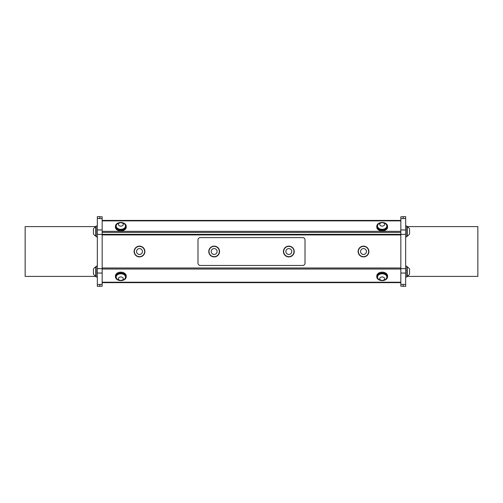 <?xml version="1.0" encoding="UTF-8"?>
<svg xmlns="http://www.w3.org/2000/svg" width="503" height="503" viewBox="0 0 503 503"><rect width="100%" height="100%" fill="white"/><g stroke="black" fill="none" stroke-linecap="round" stroke-linejoin="round"><path stroke-width="0.75" d="M99.82 216.787L102.159 216.787L102.159 286.213L99.82 286.213M302.699 237.586A2.314 2.314 0 0 1 305.013 239.9L305.013 263.144A2.314 2.314 0 0 1 302.699 265.465L200.301 265.465A2.314 2.314 0 0 1 197.987 263.144L197.987 239.9A2.314 2.314 0 0 1 200.301 237.586L302.699 237.586M400.841 234.926L102.159 234.926M292.884 255.078A5.388 5.388 0 0 0 289.891 246.237A5.388 5.388 0 0 0 283.73 253.254A5.388 5.388 0 0 0 292.884 255.078M292.469 255.166A5.143 5.143 0 0 0 290.174 246.558A5.143 5.143 0 0 0 283.862 252.852A5.143 5.143 0 0 0 292.469 255.166A5.143 5.143 0 0 0 292.476 247.891A5.143 5.143 0 0 0 285.201 247.885A5.143 5.143 0 0 0 285.195 255.159A5.143 5.143 0 0 0 292.469 255.166M217.503 255.757A5.388 5.388 0 0 0 216.158 246.514A5.388 5.388 0 0 0 208.833 252.299A5.388 5.388 0 0 0 217.503 255.757M209.745 248.891A5.143 5.143 0 0 0 214.096 256.668A5.143 5.143 0 0 0 218.654 249.01A5.143 5.143 0 0 0 209.745 248.891A5.143 5.143 0 0 0 211.53 255.945A5.143 5.143 0 0 0 218.585 254.16A5.143 5.143 0 0 0 216.799 247.105A5.143 5.143 0 0 0 209.745 248.891M286.754 253.6A2.943 2.943 0 0 0 291.671 252.286A2.943 2.943 0 0 0 288.074 248.683A2.943 2.943 0 0 0 286.754 253.6M215.668 248.998A2.943 2.943 0 0 0 211.229 251.481A2.943 2.943 0 0 0 215.598 254.09A2.943 2.943 0 0 0 215.668 248.998M134.106 251.355A5.388 5.388 0 0 1 142.336 246.942A5.388 5.388 0 0 1 142.041 256.272A5.388 5.388 0 0 1 134.106 251.355M141.047 256.429A5.143 5.143 0 0 0 142.965 247.728A5.143 5.143 0 0 0 134.471 250.412A5.143 5.143 0 0 0 141.047 256.429A5.143 5.143 0 0 0 144.399 249.972A5.143 5.143 0 0 0 137.941 246.621A5.143 5.143 0 0 0 134.59 253.078A5.143 5.143 0 0 0 141.047 256.429M136.69 252.412A2.943 2.943 0 0 0 141.664 253.506A2.943 2.943 0 0 0 140.13 248.652A2.943 2.943 0 0 0 136.69 252.412M97.331 226.029L96.155 226.029L96.155 236.806L97.331 236.806M95.752 227.287L95.752 226.765A5.181 5.181 0 0 0 93.457 228.972L93.457 233.87A5.181 5.181 0 0 0 95.752 236.077L95.752 227.287M405.67 236.806L406.845 236.806L406.845 226.029L405.67 226.029M406.845 226.765L407.248 226.765L407.248 236.077A5.181 5.181 0 0 0 409.543 233.87L409.543 230.261M407.248 226.765A5.181 5.181 0 0 1 409.543 228.972L409.543 233.87M405.67 276.971L406.845 276.971L406.845 266.194L405.67 266.194M406.845 266.923L407.248 266.923L407.248 276.235A5.181 5.181 0 0 0 409.543 274.028L409.543 270.425M407.248 266.923A5.181 5.181 0 0 1 409.543 269.13L409.543 274.028M116.174 276.939A4.653 3.288 0 0 1 116.174 276.795A4.653 3.288 0 0 1 120.827 273.506A4.653 3.288 0 0 1 125.48 276.795A4.653 3.288 0 0 1 125.48 276.939M116.206 277.486A4.653 3.288 180 0 0 116.765 278.693A5.181 5.181 0 0 0 124.889 278.687A4.653 3.288 180 0 0 125.48 277.084A4.653 3.288 180 0 0 120.827 273.789A4.653 3.288 180 0 0 116.174 277.084A4.653 3.288 180 0 0 116.206 277.486M118.394 278.914A2.452 1.735 180 0 0 122.304 280.083A2.452 1.735 180 0 0 121.783 277.109A2.452 1.735 180 0 0 118.394 278.914M119.601 280.511A5.388 3.81 0 0 1 115.439 276.795L115.439 275.965A5.388 3.81 0 0 1 120.827 272.154A5.388 3.81 0 0 1 126.215 275.965A5.388 3.81 0 0 1 126.215 276.015M115.439 276.795A5.388 3.81 0 0 1 120.827 272.984A5.388 3.81 0 0 1 126.215 276.795A5.388 3.81 0 0 1 126.215 276.845A5.388 3.81 0 0 1 122.053 280.511M377.52 276.939A4.653 3.288 0 0 1 377.52 276.795A4.653 3.288 0 0 1 382.173 273.506A4.653 3.288 0 0 1 386.826 276.795A4.653 3.288 0 0 1 386.826 276.939M377.52 277.147A4.653 3.288 180 0 0 378.111 278.693A5.181 5.181 0 0 0 386.235 278.693A4.653 3.288 180 0 0 386.826 277.084A4.653 3.288 180 0 0 382.173 273.789A4.653 3.288 180 0 0 377.52 277.084A4.653 3.288 180 0 0 377.52 277.147M379.721 278.737A2.452 1.735 180 0 0 383.437 280.184A2.452 1.735 180 0 0 383.355 277.184A2.452 1.735 180 0 0 379.721 278.737M380.947 280.511A5.388 3.81 0 0 1 376.785 276.795L376.785 275.965A5.388 3.81 0 0 1 382.173 272.154A5.388 3.81 0 0 1 387.562 275.965A5.388 3.81 0 0 1 387.562 276.015M376.785 276.795A5.388 3.81 0 0 1 382.173 272.984A5.388 3.81 0 0 1 387.562 276.795A5.388 3.81 0 0 1 387.562 276.845A5.388 3.81 0 0 1 383.399 280.511M125.48 226.161A4.653 3.288 180 0 1 125.48 226.306A4.653 3.288 180 0 1 120.827 229.594A4.653 3.288 180 0 1 116.174 226.306A4.653 3.288 180 0 1 116.174 226.161M124.889 224.413A5.181 5.181 0 0 0 116.765 224.413A4.653 3.288 -0 0 0 116.174 226.017A4.653 3.288 -0 0 0 118.563 228.896A4.653 3.288 -0 0 0 123.285 228.815A4.653 3.288 -0 0 0 125.48 226.017A4.653 3.288 -0 0 0 124.889 224.413A4.653 3.288 -0 0 0 124.782 224.281M122.122 225.872A2.452 1.735 -0 0 0 121.984 222.873A2.452 1.735 -0 0 0 118.381 224.457A2.452 1.735 -0 0 0 122.122 225.872M122.053 222.596A5.388 3.81 180 0 1 126.215 226.306L126.215 227.136A5.388 3.81 180 0 1 126.215 227.211A5.388 3.81 180 0 1 120.77 230.946A5.388 3.81 180 0 1 115.439 227.136L115.439 226.306A5.388 3.81 180 0 1 119.601 222.596M126.215 226.306A5.388 3.81 180 0 1 126.215 226.381A5.388 3.81 180 0 1 120.77 230.116A5.388 3.81 180 0 1 115.439 226.306M386.826 226.161A4.653 3.288 180 0 1 386.826 226.306A4.653 3.288 180 0 1 382.173 229.594A4.653 3.288 180 0 1 377.52 226.306A4.653 3.288 180 0 1 377.52 226.161M386.694 226.796A4.653 3.288 -0 0 0 386.826 226.017A4.653 3.288 -0 0 0 386.235 224.413A5.181 5.181 0 0 0 378.111 224.413A4.653 3.288 -0 0 0 377.52 226.017A4.653 3.288 -0 0 0 381.62 229.286A4.653 3.288 -0 0 0 386.694 226.796M384.556 224.81A2.452 1.735 -0 0 0 381.481 222.735A2.452 1.735 -0 0 0 380.482 225.652A2.452 1.735 -0 0 0 384.556 224.81M383.399 222.596A5.388 3.81 180 0 1 387.562 226.306L387.562 227.136A5.388 3.81 180 0 1 382.833 230.921A5.388 3.81 180 0 1 376.942 228.06A5.388 3.81 180 0 1 376.785 227.136L376.785 226.306A5.388 3.81 180 0 1 380.947 222.596M387.562 226.306A5.388 3.81 180 0 1 382.833 230.085A5.388 3.81 180 0 1 376.942 227.23A5.388 3.81 180 0 1 376.785 226.306M97.331 266.194L96.155 266.194L96.155 276.971L97.331 276.971M95.752 276.235L95.752 266.923A5.181 5.181 0 0 0 93.457 269.13L93.457 274.028A5.181 5.181 0 0 0 95.752 276.235L96.155 276.235M400.841 234.348L102.159 234.348M403.18 286.213L400.841 286.213L400.841 216.787L403.18 216.787M365.059 256.429A5.143 5.143 0 0 1 358.482 250.412A5.143 5.143 0 0 1 366.976 247.728A5.143 5.143 0 0 1 365.059 256.429A5.143 5.143 0 0 0 368.41 249.972A5.143 5.143 0 0 0 361.953 246.621A5.143 5.143 0 0 0 358.601 253.078A5.143 5.143 0 0 0 365.059 256.429M360.701 252.412A2.943 2.943 0 0 0 365.675 253.506A2.943 2.943 0 0 0 364.141 248.652A2.943 2.943 0 0 0 360.701 252.412M358.117 251.355A5.388 5.388 0 0 1 366.347 246.942A5.388 5.388 0 0 1 366.052 256.272A5.388 5.388 0 0 1 358.117 251.355M403.18 286.345L403.18 284.39L405.67 284.522L405.67 286.345L403.18 286.345M405.67 218.478L403.18 218.478L403.18 216.655L405.67 216.655L405.67 284.522M406.845 226.608L477.85 226.608L477.85 276.392L406.845 276.392M99.82 218.61L102.159 218.61M97.331 284.522L99.82 284.522L99.82 286.345L97.331 286.345L97.331 216.655L99.82 216.655L99.82 218.478L97.331 218.478M96.155 276.392L25.15 276.392L25.15 226.608L96.155 226.608M102.159 282.648L400.841 282.648M400.841 220.427L102.159 220.427M400.841 267.992L102.159 267.992M400.841 234.354L405.67 234.354M400.841 229.953L405.67 229.953M400.841 218.61L403.18 218.61M400.841 284.39L403.18 284.39M400.841 273.047L405.67 273.047M400.841 268.646L405.67 268.646M99.82 284.39L102.159 284.39M97.331 268.646L102.159 268.646M97.331 273.047L102.159 273.047M97.331 229.953L102.159 229.953M97.331 234.354L102.159 234.354M400.841 282.214L102.159 282.214M102.159 269.048L400.841 269.048M102.159 220.861L400.841 220.861M102.159 232.399L400.841 232.399M400.841 231.342L102.159 231.342M96.155 226.765L95.752 226.765M96.155 236.077L95.752 236.077M406.845 236.077L407.248 236.077M406.845 276.235L407.248 276.235M126.215 275.965L126.215 276.795M387.562 275.965L387.562 276.795M96.155 266.923L95.752 266.923"/></g></svg>

